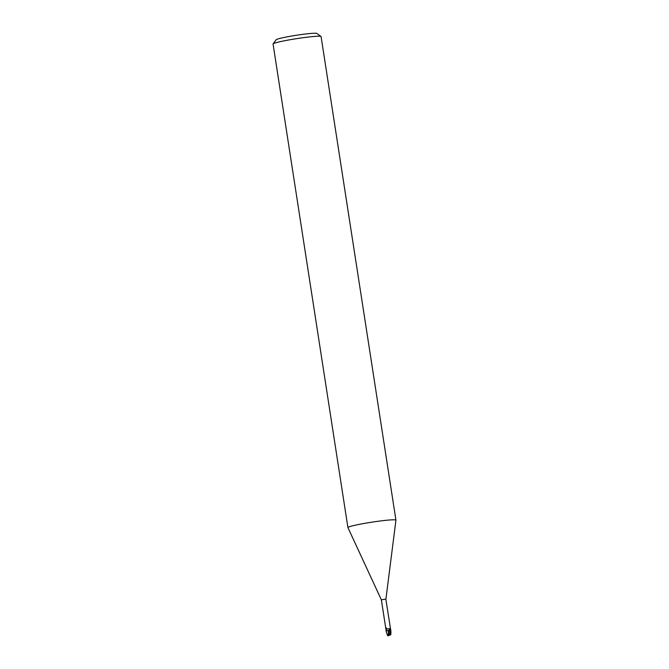 <?xml version="1.0" encoding="UTF-8"?>
<svg xmlns="http://www.w3.org/2000/svg" width="669" height="669" viewBox="0 0 669 669"><rect width="100%" height="100%" fill="white"/><g stroke="black" fill="none" stroke-linecap="round" stroke-linejoin="round"><path stroke-width="1" d="M389.266 630.533L387.418 630.85L389.266 630.533M395.939 520.189A24.293 1.698 171.2 0 0 395.939 520.156A24.293 1.698 171.2 0 0 374.64 521.753A24.293 1.698 171.2 0 0 348.599 527.063A24.293 1.698 171.2 0 0 347.922 527.59A24.293 1.698 171.2 0 0 347.939 527.624L381.355 599.809L385.913 599.106L395.939 520.189M385.846 599.156L390.696 629.997M395.939 520.156L321.078 36.578A24.293 1.698 171.2 0 0 320.995 36.469A24.293 1.698 171.2 0 0 298.943 38.292A24.293 1.698 171.2 0 0 273.73 43.485A24.293 1.698 171.2 0 0 273.103 43.886A24.293 1.698 171.2 0 0 273.061 44.012L347.922 527.59M320.995 36.469L316.855 33.45A20.647 1.438 171.2 0 0 298.106 35.005A20.647 1.438 171.2 0 0 276.673 39.412A20.647 1.438 171.2 0 0 276.146 39.755L273.103 43.886M390.244 633.836L388.781 634.312L389.266 630.499L390.905 630.165L389.274 630.39A2.643 0.978 100.7 0 0 389.233 628.551L390.462 629.253L390.696 630.215M388.639 630.574L386.113 630.934L388.639 630.574M385.812 628.183L386.23 627.948A2.509 0.928 100.7 0 1 386.281 628.132L386.147 627.773M387.46 635.333L386.072 631.068L386.172 627.823C386.849 629.002 387.869 629.245 389.233 628.551M389.943 634.103L390.403 630.298L389.274 630.39M388.831 630.441L386.138 630.708A2.509 0.928 100.7 0 0 386.281 628.132M385.879 627.831A2.634 0.978 100.7 0 1 385.98 629.588L381.355 599.809M386.849 630.758L388.58 630.583M388.681 634.914L389.291 634.547M389.801 634.764L389.442 635.266L390.771 634.722L390.813 630.19L390.203 633.844L389.801 634.764L390.052 634.003L389.617 634.689L388.614 634.488L388.731 635.266L388.079 635.307L388.714 635.165M390.462 629.253A3.646 1.355 100.7 0 1 390.403 630.265L390.905 630.173M388.589 630.474L388.12 635.893M388.672 635.232L388.087 635.207M388.614 634.488L388.731 635.266M388.781 634.312L388.104 634.505M389.442 635.266L389.617 634.689M388.865 635.508L387.518 635.399M390.813 634.697L390.947 631.728"/></g></svg>
